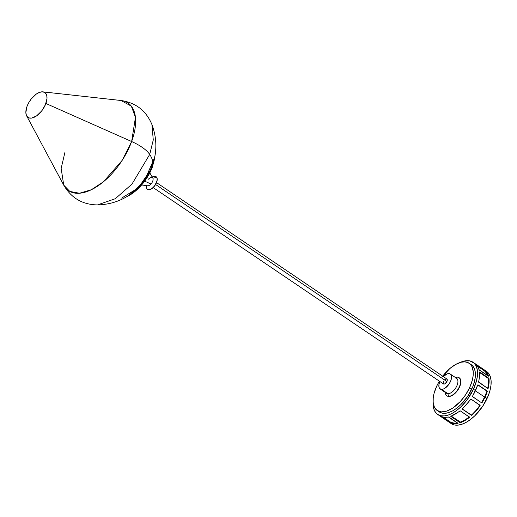 <?xml version="1.0" encoding="UTF-8"?>
<svg xmlns="http://www.w3.org/2000/svg" width="517" height="517" viewBox="0 0 517 517"><rect width="100%" height="100%" fill="white"/><g stroke="black" fill="none" stroke-linecap="round" stroke-linejoin="round"><path stroke-width="0.78" d="M455.244 377.901A9.009 4.653 124.1 0 1 456.763 386.063A9.009 4.653 124.1 0 1 447.909 393.696L448.485 396.3A10.922 5.648 -55.9 0 0 459.225 387.039A10.922 5.648 -55.9 0 0 457.383 377.139A10.922 5.648 124.1 0 1 459.057 377.668A10.922 5.648 124.1 0 1 458.482 388.48A10.922 5.648 124.1 0 1 448.485 396.3L448.724 396.455A10.922 5.648 -55.9 0 0 458.715 388.642A10.922 5.648 -55.9 0 0 459.29 377.83A10.922 5.648 -55.9 0 0 459.174 377.753M457.383 377.139L455.723 377.727L457.383 377.139A10.922 5.648 -55.9 0 0 455.335 377.468A10.922 5.648 124.1 0 1 457.383 377.139M440.141 388.939L446.526 393.256A9.009 4.653 -55.9 0 0 447.909 393.696A9.009 4.653 -55.9 0 0 456.149 387.252A9.009 4.653 -55.9 0 0 456.621 378.334L450.236 374.017A9.009 4.653 124.1 0 1 449.758 382.929A9.009 4.653 124.1 0 1 441.518 389.379L447.909 393.696L441.518 389.379A9.009 4.653 124.1 0 1 440.141 388.939A9.009 4.653 124.1 0 1 439.87 381.507M443.237 376.531A9.009 4.653 124.1 0 1 448.853 373.578A9.009 4.653 124.1 0 1 450.236 374.017M147.5 189.338A7.639 3.949 -55.9 0 0 147.558 189.377A7.639 3.949 -55.9 0 0 154.493 186.107A7.639 3.949 -55.9 0 0 156.845 177.564L156.722 177.48A7.639 3.949 124.1 0 1 154.37 186.03A7.639 3.949 124.1 0 1 147.442 189.3A7.639 3.949 124.1 0 1 146.718 188.459A7.639 3.949 -55.9 0 0 153.711 186.811A7.639 3.949 -55.9 0 0 156.722 177.48L152.858 178.158A4.802 2.482 124.1 0 1 150.958 184.026A4.802 2.482 124.1 0 1 146.563 185.067M146.589 185.661L146.718 188.459L146.589 185.661M141.639 184.957L147.603 185.81A4.802 2.482 -55.9 0 0 150.958 184.026L144.689 181.157L150.958 184.026A4.802 2.482 -55.9 0 0 152.858 178.158A4.802 2.482 -55.9 0 0 152.819 178.094L149.807 172.878M153.161 187.574L443.508 383.963A3.005 1.551 -55.9 0 0 446.914 381.565L155.585 184.504L446.914 381.565A3.005 1.551 -55.9 0 0 446.869 378.993L156.528 182.598M155.119 155.035L152.302 167.308A32.829 16.964 124.1 0 1 137.399 189.345A32.829 16.964 124.1 0 1 127.085 196.512L137.399 189.345L152.302 167.308L155.119 155.068M154.706 157.342L144.366 181.105L129.043 195.284A32.894 16.996 -55.9 0 0 154.706 157.342M121.669 198.082L138.989 187.438L149.148 173.544L154.686 157.452A32.888 16.996 124.1 0 1 129.134 195.226M131.641 141.522L45.884 103.478A15.012 7.755 124.1 0 1 36.003 116.273A15.012 7.755 124.1 0 1 26.632 115.847A15.012 7.755 124.1 0 1 26.981 106.502A15.012 7.755 124.1 0 1 42.859 91.852A15.012 7.755 124.1 0 1 45.884 103.478L131.641 141.522L122.206 160.322L103.484 181.745L91.36 189.733L79.469 193.242L69.84 191.432L63.733 185.144A52.954 27.362 -55.9 0 0 96.808 186.65A52.954 27.362 -55.9 0 0 131.641 141.522A30.025 11.206 20 0 1 149.697 154.441A30.025 11.206 -160 0 0 131.641 141.522A52.954 27.362 -55.9 0 0 120.991 100.498L131.35 106.159L135.448 117.437L131.641 141.522M26.632 115.847L63.733 185.144L61.161 168.361L64.974 152.172M63.733 185.144C71.288 198.082 82.539 204.674 97.48 204.913L115.291 198.715L131.958 184.123L149.697 154.441L131.958 184.123L115.291 198.715L97.48 204.913C112.719 204.519 125.954 199.174 137.192 188.873C143.61 182.727 148.476 175.534 151.791 167.295L151.966 166.842M42.859 91.852L120.991 100.498C135.809 102.696 146.111 110.683 151.895 124.461L153.284 139.92L149.697 154.441L153.284 139.92L151.895 124.461C157.039 138.259 157.168 152.101 152.282 165.996A59.1 22.063 -160 0 0 149.697 154.441A59.1 22.063 20 0 1 152.282 165.996L151.791 167.295M152.218 166.17L152.366 165.75M26.981 106.502L28.771 102.637L31.22 98.973L36.184 94.159L39.266 92.453L42.103 91.819L44.456 92.323L46.11 93.92L46.763 95.522L46.989 98.585L45.367 104.77L41.638 111.006L36.681 115.821L31.666 118.076L29.126 117.947L27.769 117.243L26.38 115.31L25.85 112.486L26.981 106.502M148.457 179.199A4.802 2.482 124.1 0 1 150.615 177.602A4.802 2.482 124.1 0 1 152.858 178.158L156.722 177.48A7.639 3.949 -55.9 0 0 153.155 176.594L152.179 176.982M146.33 185.629L146.337 186.682A7.639 3.949 -55.9 0 0 146.718 188.459A7.639 3.949 124.1 0 1 146.414 185.642M147.319 189.183L148.78 189.752L150.712 189.3L152.812 187.891L154.764 185.752L157.103 180.62L157.136 178.417L156.05 176.685M152.218 177.053A7.639 3.949 124.1 0 1 155.998 176.646A7.639 3.949 124.1 0 1 156.722 177.48L156.845 177.564A7.639 3.949 -55.9 0 0 156.115 176.724A7.639 3.949 -55.9 0 0 156.056 176.685M459.251 377.804L460.602 379.672L460.873 381.824L460.208 385.32L458.469 389.062L455.929 392.468L453.726 394.484L450.74 396.138L448.485 396.3A10.922 5.648 124.1 0 1 446.811 395.763A10.922 5.648 124.1 0 1 445.24 392.39A10.922 5.648 -55.9 0 0 448.485 396.3L447.909 393.696A9.009 4.653 124.1 0 1 445.609 392.138M446.934 395.841A10.922 5.648 -55.9 0 0 447.05 395.925A10.922 5.648 -55.9 0 0 448.724 396.455L447.089 395.951M442.914 376.867L447.192 373.843L448.853 373.578L450.559 374.282L451.309 375.536L451.49 377.985L450.708 380.964L449.086 384.021L445.021 388.189L443.185 389.114L441.033 389.314L439.508 388.319L438.927 386.878L438.991 384.254L439.999 381.216M443.457 381.391L443.211 383.62L443.967 384.112L445.131 383.717L447.121 381.048L446.979 379.077M446.72 378.909L444.827 379.556M486.613 390.897L477.766 384.913L487.046 390.917L487.247 391.563A31.524 16.292 124.1 0 1 485.049 397.088A31.524 16.292 124.1 0 1 482.128 402.581L481.547 402.762L472.635 396.739L472.551 396.1A31.524 16.292 -55.9 0 0 475.472 390.606L473.449 389.243A31.524 16.292 124.1 0 1 437.641 414.427A31.524 16.292 124.1 0 1 433.11 402.11L434.396 407.215L437.292 410.569L441.563 411.894L446.83 411.054L452.64 408.139L460.376 401.47L465.513 394.936L469.591 387.711A28.525 14.741 124.1 0 1 437.188 410.504A28.525 14.741 124.1 0 1 436.749 386.044A28.525 14.741 124.1 0 1 439.347 381.152L436.749 386.044L434.086 393.34L433.22 397.935L433.13 405.141L433.866 409.102L435.43 412.262L437.75 414.505L440.749 415.739L444.31 415.92L448.291 415.041L452.537 413.135L456.892 410.272L461.19 406.569L467.155 399.751L473.449 389.243L475.472 390.606A31.524 16.292 -55.9 0 0 477.663 385.081L478.135 384.887L486.678 390.949M481.508 402.749L484.623 397.069A31.524 16.292 -55.9 0 0 486.814 391.537L487.247 391.563L485.049 397.088L487.072 398.458L485.049 397.088L482.128 402.581L481.702 402.556A31.524 16.292 -55.9 0 0 484.623 397.069L475.375 390.813L484.623 397.069L486.814 391.537L487.247 391.563L487.046 390.917L478.135 384.887M437.188 410.504L439.321 411.946A28.525 14.741 -55.9 0 0 471.724 389.152L469.591 387.711L471.724 389.152A28.525 14.741 -55.9 0 0 471.278 364.692L469.152 363.251A28.525 14.741 124.1 0 1 469.591 387.711L472.254 380.415L473.126 375.82L473.229 371.652L471.95 366.547L470.179 364.091L467.762 362.507L464.783 361.868L461.358 362.184L455.671 364.427L449.771 368.602L442.442 376.538M450.145 422.744A31.524 16.292 -55.9 0 0 450.158 422.757L441.13 416.592A31.524 16.292 -55.9 0 0 448.362 416.961L457.946 423.442A31.524 16.292 124.1 0 1 450.714 423.074L450.145 422.744L450.449 422.085L451.018 422.415A31.524 16.292 -55.9 0 0 457.597 422.919L454.378 423.152L451.018 422.415L450.714 423.074L451.018 422.415L443.218 417.193L450.449 422.085L450.145 422.744L441.079 416.599M437.641 414.427L451.263 423.649A31.524 16.292 -55.9 0 0 487.072 398.458A31.524 16.292 -55.9 0 0 486.587 371.426L472.965 362.204A31.524 16.292 124.1 0 1 473.449 389.243L476.39 381.178L477.353 376.098L477.21 369.422L476.054 365.842L474.102 363.128L469.85 360.898L464.344 361.021L459.846 362.591A31.524 16.292 124.1 0 1 472.965 362.204M450.856 416.224L450.914 416.198A31.524 16.292 -55.9 0 0 459.736 411.002L460.408 410.957L469.32 416.986L469.32 417.484A31.524 16.292 124.1 0 1 460.492 422.673L450.779 416.347L460.337 410.918M439.708 415.83L448.995 422.111M462.353 408.76L462.411 408.695A31.524 16.292 -55.9 0 0 470.464 399.337L471.071 399.163L479.976 405.192L480.041 405.813A31.524 16.292 124.1 0 1 471.995 415.177L471.33 415.254L462.418 409.225L462.353 408.76M478.593 381.869L478.606 381.785A31.524 16.292 -55.9 0 0 479.421 372.059L488.998 378.541A31.524 16.292 124.1 0 1 488.19 388.267L487.751 388.448L478.593 381.869M478.981 369.649L478.962 369.59A31.524 16.292 -55.9 0 0 475.252 363.761L484.836 370.243A31.524 16.292 124.1 0 1 488.539 376.072L478.981 369.649M442.714 376.176A28.525 14.741 124.1 0 1 469.152 363.251M439.424 412.01L442.138 413.128L445.357 413.29L448.956 412.495L452.802 410.769L456.744 408.184L460.628 404.83L467.646 396.377L472.777 386.697L474.386 381.856L475.252 377.261L475.362 373.093L474.69 369.513L473.281 366.65L471.181 364.627M451.38 423.72L454.378 424.955L457.933 425.136L461.914 424.257L466.166 422.35L470.522 419.487L474.813 415.784L482.568 406.44L488.248 395.744L490.019 390.393L490.982 385.314L491.098 380.706L490.362 376.751L488.798 373.591L486.478 371.348M477.727 384.952L472.48 396.513L481.547 402.762M481.631 402.653L482.128 402.581L481.618 402.801M471 399.124L462.282 409.025L471.33 415.254L462.282 408.934L471.103 414.905L471.775 414.828A31.524 16.292 -55.9 0 0 479.821 405.47L479.918 405.121M471.071 399.163L480.138 405.561L476.202 410.789L471.995 415.177L471.775 414.828L475.983 410.44L479.821 405.47L480.041 405.813L479.918 405.16M488.1 378.302L479.459 372.453L488.1 378.302L488.623 377.992L488.1 378.302L488.475 378.851L488.998 378.541L489.037 383.142L488.132 388.39M487.699 388.409A31.524 16.292 -55.9 0 0 488.475 378.851L488.442 378.728M479.427 371.962L479.459 376.66L478.658 382.192L487.751 388.448M479.718 371.962L488.927 378.328L488.475 378.851L488.513 383.452L487.66 388.577M483.815 370.431L477.469 366.139L483.815 370.431L484.293 369.868L483.815 370.431L484.351 370.799L484.836 370.243L486.058 371.342L488.546 376.156M475.375 363.852L484.836 370.243L484.351 370.799L486.613 373.242L487.822 375.827A31.524 16.292 -55.9 0 0 484.351 370.799L484.267 370.741M475.252 363.761L477.514 366.204L479.259 370.023L488.281 376.137M439.935 415.985L448.943 422.072M448.937 417.07L444.491 417.329L441.085 416.579M449.014 417.116L458.062 423.294M458.01 423.417L454.068 423.811L450.611 423.029M450.785 416.379L459.833 422.57L459.884 421.988L451.173 416.095L460.544 422.092A31.524 16.292 -55.9 0 0 469.287 416.967M460.408 410.957L469.455 417.18L464.867 420.567L460.492 422.673L460.544 422.092L464.912 419.991L469.365 416.902M469.358 417.012L469.32 417.484L469.358 417.012M471.33 415.254L471.103 414.905L471.775 414.828L471.995 415.177L471.401 415.293M459.833 422.57L459.884 421.988L460.544 422.092L460.492 422.673L459.904 422.609M127.059 196.525L137.399 189.345C144.023 183.121 148.993 175.774 152.302 167.308"/></g></svg>
